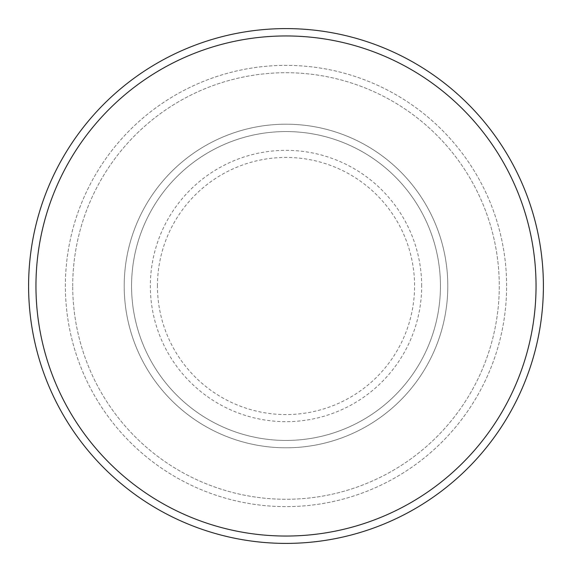 <?xml version="1.0" encoding="UTF-8"?>
<svg xmlns="http://www.w3.org/2000/svg" width="572" height="572" viewBox="0 0 572 572"><rect width="100%" height="100%" fill="white"/><g stroke="black" fill="none" stroke-linecap="round" stroke-linejoin="round"><path stroke-width="0.43" stroke-dasharray="2.86 2.15" d="M124.203 286A161.797 161.797 0 0 0 286 447.797A161.797 161.797 0 0 0 447.797 286A161.797 161.797 0 0 0 286 124.203A161.797 161.797 0 0 0 124.203 286A161.797 161.797 0 0 0 286 447.797A161.797 161.797 0 0 0 447.797 286A161.797 161.797 0 0 0 286 124.203A161.797 161.797 0 0 0 124.203 286A161.797 161.797 0 0 0 286 447.797A161.797 161.797 0 0 0 447.797 286A161.797 161.797 0 0 0 286 124.203A161.797 161.797 0 0 0 124.203 286A161.797 161.797 0 0 0 286 447.797A161.797 161.797 0 0 0 447.797 286A161.797 161.797 0 0 0 286 124.203A161.797 161.797 0 0 0 124.203 286A161.797 161.797 0 0 0 286 447.797A161.797 161.797 0 0 0 447.797 286A161.797 161.797 0 0 0 286 124.203A161.797 161.797 0 0 0 124.203 286A161.797 161.797 0 0 0 286 447.797A161.797 161.797 0 0 0 447.797 286A161.797 161.797 0 0 0 286 124.203A161.797 161.797 0 0 0 124.203 286A161.797 161.797 0 0 0 286 447.797A161.797 161.797 0 0 0 447.797 286A161.797 161.797 0 0 0 286 124.203A161.797 161.797 0 0 0 124.203 286A161.797 161.797 0 0 0 286 447.797A161.797 161.797 0 0 0 447.797 286A161.797 161.797 0 0 0 286 124.203A161.797 161.797 0 0 0 124.203 286M131.56 286A154.44 154.44 0 0 0 286 440.44A154.44 154.44 0 0 0 440.44 286A154.44 154.44 0 0 0 286 131.56A154.44 154.44 0 0 0 131.56 286A154.44 154.44 0 0 0 286 440.44A154.44 154.44 0 0 0 440.44 286A154.44 154.44 0 0 0 286 131.56A154.44 154.44 0 0 0 131.56 286A154.44 154.44 0 0 0 286 440.44A154.44 154.44 0 0 0 440.44 286A154.44 154.44 0 0 0 286 131.56A154.44 154.44 0 0 0 131.56 286A154.44 154.44 0 0 0 286 440.44A154.44 154.44 0 0 0 440.44 286A154.44 154.44 0 0 0 286 131.56A154.44 154.44 0 0 0 131.56 286A154.44 154.44 0 0 0 286 440.44A154.44 154.44 0 0 0 440.44 286A154.44 154.44 0 0 0 286 131.56A154.44 154.44 0 0 0 131.56 286M72.723 286A213.277 213.277 0 0 1 286 72.723A213.277 213.277 0 0 1 499.277 286A213.277 213.277 0 0 1 286 499.277A213.277 213.277 0 0 1 72.723 286A213.277 213.277 0 0 0 286 499.277A213.277 213.277 0 0 0 499.277 286A213.277 213.277 0 0 0 286 72.723A213.277 213.277 0 0 0 72.723 286M506.628 286A220.628 220.628 0 0 0 286 65.372A220.628 220.628 0 0 0 65.372 286A220.628 220.628 0 0 0 286 506.628A220.628 220.628 0 0 0 506.628 286A220.628 220.628 0 0 0 286 65.372A220.628 220.628 0 0 0 65.372 286A220.628 220.628 0 0 0 286 506.628A220.628 220.628 0 0 0 506.628 286A220.628 220.628 0 0 0 286 65.372A220.628 220.628 0 0 0 65.372 286A220.628 220.628 0 0 0 286 506.628A220.628 220.628 0 0 0 506.628 286M543.4 286A257.4 257.4 0 0 0 286 28.6A257.4 257.4 0 0 0 28.6 286A257.4 257.4 0 0 0 286 543.4A257.4 257.4 0 0 0 543.4 286M157.436 286A128.564 128.564 0 0 1 286 157.436A128.564 128.564 0 0 1 414.564 286A128.564 128.564 0 0 1 286 414.564A128.564 128.564 0 0 1 157.436 286M421.664 286A135.664 135.664 0 0 0 286 150.336A135.664 135.664 0 0 0 150.336 286A135.664 135.664 0 0 0 286 421.664A135.664 135.664 0 0 0 421.664 286"/><path stroke-width="0.86" d="M536.043 286A250.043 250.043 0 0 0 286 35.957A250.043 250.043 0 0 0 35.957 286A250.043 250.043 0 0 0 286 536.043A250.043 250.043 0 0 0 536.043 286M28.6 286A257.4 257.4 0 0 1 286 28.6A257.4 257.4 0 0 1 543.4 286A257.4 257.4 0 0 1 286 543.4A257.4 257.4 0 0 1 28.6 286"/></g></svg>
